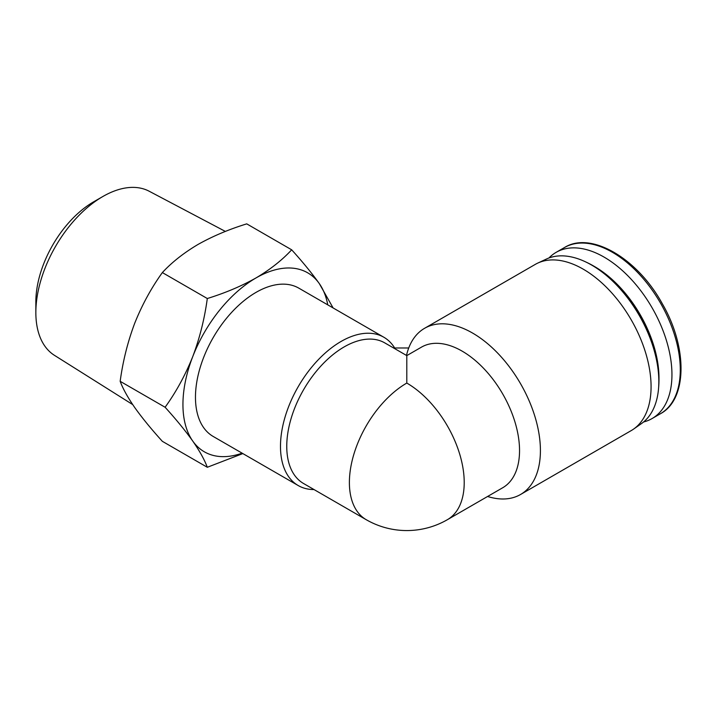 <?xml version="1.0" encoding="UTF-8"?>
<svg xmlns="http://www.w3.org/2000/svg" width="717" height="717" viewBox="0 0 717 717"><rect width="100%" height="100%" fill="white"/><g stroke="black" fill="none" stroke-linecap="round" stroke-linejoin="round"><path stroke-width="1.08" d="M447.399 519.682L502.725 487.739A81.2 46.883 -120 0 0 502.725 393.983A81.2 46.883 -120 0 0 421.524 347.109L406.799 355.605L384.76 342.887A81.2 46.883 120 0 0 303.569 389.761A81.2 46.883 120 0 0 303.569 483.518L366.199 519.682A81.2 81.2 0 0 0 447.399 519.682A81.2 46.883 -120 0 0 459.848 454.623A81.2 46.883 -120 0 0 406.799 383.066A81.2 46.883 120 0 0 353.759 454.623A81.2 46.883 120 0 0 366.199 519.682M406.799 355.605L406.799 383.066M395.219 348.928A85.628 49.437 120 0 0 383.846 337.241L298.828 288.153A85.628 49.437 120 0 0 213.2 337.59A85.628 49.437 120 0 0 213.2 436.465L298.218 485.552A85.628 49.437 120 0 0 314.028 489.559M383.846 337.241A85.628 49.437 120 0 0 298.218 386.678A85.628 49.437 120 0 0 298.218 485.552M487.596 496.478A95.961 55.406 -120 0 0 520.542 494.497A95.961 55.406 -120 0 0 520.542 383.694A95.961 55.406 -120 0 0 424.589 328.296A95.961 55.406 -120 0 0 406.494 355.426M520.542 494.497L631.193 430.612A95.961 55.406 -120 0 0 633.514 429.142A95.961 55.406 -120 0 0 631.202 319.809A95.961 55.406 -120 0 0 537.669 263.139A95.961 55.406 -120 0 0 535.24 264.412L424.589 328.296M327.759 304.859A103.338 59.663 120 0 0 319.298 283.582C311.94 273.276 302.735 262.019 291.676 249.812C282.122 260.128 270.237 269.502 256.014 277.936C241.405 286.146 225.165 293.011 207.303 298.523C204.578 318.68 199.72 338.065 192.73 356.654C185.371 375.027 176.167 391.894 165.107 407.256C176.167 419.463 185.371 430.72 192.73 441.036A103.338 59.663 120 0 0 242.131 453.171M333.109 307.952L319.298 283.582A103.338 59.663 120 0 0 256.014 277.936A103.338 59.663 120 0 0 192.73 356.654A103.338 59.663 120 0 0 192.73 441.036C199.711 451.127 204.569 459.875 207.303 467.278L242.839 453.574M207.303 467.278L162.356 441.331C151.305 429.125 142.091 417.868 134.742 407.552C127.76 397.46 122.903 388.713 120.169 381.31C122.894 361.153 127.743 341.776 134.742 323.179C142.1 304.806 151.305 287.938 162.356 272.577C171.91 262.261 183.794 252.886 198.017 244.452C212.635 236.234 228.875 229.377 246.738 223.865L291.676 249.812M165.107 407.256L120.169 381.31M207.303 298.523L162.356 272.577M132.699 404.585L54.438 355.327A94.761 54.707 -60 0 1 35.85 312.567L35.85 301.92A81.711 47.179 -60 0 1 93.631 201.835L102.854 196.512A94.761 54.707 -60 0 1 149.181 191.233L225.38 231.43M35.85 312.567A94.761 54.707 -60 0 1 102.854 196.512M643.588 421.972A95.961 55.406 -120 0 0 652.076 418.558A95.961 55.406 -120 0 0 652.076 307.754A95.961 55.406 -120 0 0 556.114 252.357A95.961 55.406 -120 0 0 548.926 257.995M658.654 387.198A93.004 53.694 -120 0 0 658.986 379.705L658.986 378.002A90.916 52.493 -120 0 0 594.698 266.643L593.228 265.792A93.004 53.694 -120 0 0 586.569 262.341M658.986 379.705A93.004 53.694 -120 0 0 593.228 265.792M633.514 429.142L641.428 423.622A95.137 54.922 -120 0 0 639.134 315.229A95.137 54.922 -120 0 0 546.417 259.043L537.669 263.139M408.726 347.987L394.664 347.987M564.458 247.544C590.826 230.856 637.664 258.371 662.427 303.954C687.791 347.655 687.28 399.566 660.411 413.745A95.961 55.406 -120 0 0 660.411 302.941A95.961 55.406 -120 0 0 564.458 247.544L556.114 252.357M660.411 413.745L652.076 418.558"/></g></svg>
